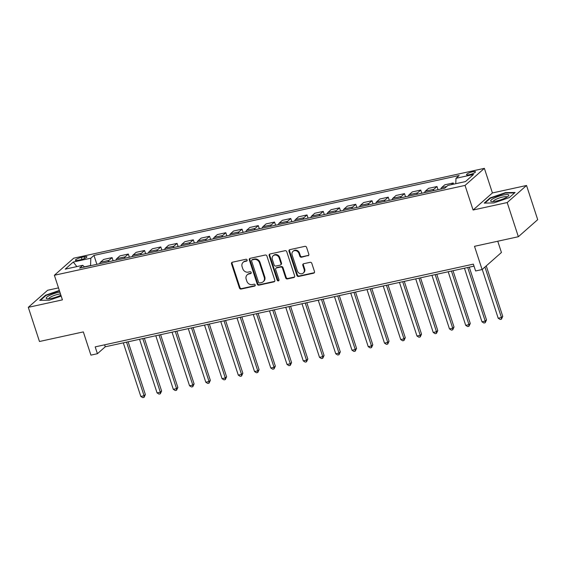 <?xml version="1.0" encoding="UTF-8"?>
<svg xmlns="http://www.w3.org/2000/svg" width="566" height="566" viewBox="0 0 566 566"><rect width="100%" height="100%" fill="white"/><g stroke="black" fill="none" stroke-linecap="round" stroke-linejoin="round"><path stroke-width="0.85" d="M247.123 259.999A1.012 0.891 -131.4 0 0 245.92 259.256L232.371 262.221A1.443 1.274 -131.4 0 0 231.529 263.841L239.425 287.988A1.443 1.274 -131.4 0 0 241.137 289.049L254.693 286.085A1.012 0.891 -131.4 0 0 254.077 284.21L252.323 284.592A4.62 4.068 -131.4 0 1 246.84 281.189L246.182 279.18A4.62 4.068 -131.4 0 1 247.208 274.821A4.62 4.068 -131.4 0 1 248.856 273.994L250.611 273.611A1.012 0.891 -131.4 0 0 250.002 271.73L248.248 272.112A4.62 4.068 -131.4 0 1 242.757 268.716L242.099 266.699A4.62 4.068 -131.4 0 1 243.125 262.348A4.62 4.068 -131.4 0 1 244.781 261.513L246.535 261.131A1.012 0.891 -131.4 0 0 247.123 259.999M472.674 171.774A4.705 0.983 -18.1 0 0 466.533 174.717A4.705 0.983 -18.1 0 0 469.327 174.731A4.705 0.983 -18.1 0 0 475.475 171.788A4.705 0.983 -18.1 0 0 472.674 171.774M307.982 255.811A1.443 1.274 -131.4 0 0 308.817 254.191L306.602 247.413A1.443 1.274 -131.4 0 0 304.89 246.351L289.834 249.648A1.443 1.274 -131.4 0 0 289 251.269L296.888 275.416A1.443 1.274 -131.4 0 0 298.607 276.477L313.656 273.187A1.443 1.274 -131.4 0 0 314.498 271.567L311.816 263.381A1.443 1.274 -131.4 0 0 310.104 262.32L303.666 263.728A1.443 1.274 -131.4 0 0 302.824 265.348L304.154 269.409A3.863 3.396 -131.4 0 1 303.298 273.045A3.863 3.396 -131.4 0 1 297.327 270.902L292.134 255.004A3.863 3.396 -131.4 0 1 292.99 251.361A3.863 3.396 -131.4 0 1 298.954 253.511L299.824 256.157A1.443 1.274 -131.4 0 0 301.536 257.219L308.498 255.351A1.443 1.274 -131.4 0 0 308.718 255.28M58.496 287.889L47.636 290.266L28.3 307.331L39.471 341.496L83.329 331.902L90.921 355.137L97.423 353.715L95.187 346.88L473.367 264.138L475.603 270.973L482.098 269.55L501.434 252.486L497.755 241.229M507.2 202.55L526.529 185.485L492.42 192.949L473.084 210.014L507.2 202.55L518.364 236.722L474.506 246.316L482.098 269.55M473.084 210.014L465.04 185.415L54.371 275.267L73.707 258.195L484.376 168.35L465.04 185.415M28.3 307.331L62.416 299.867L54.371 275.267M266.933 256.094A1.443 1.274 -131.4 0 0 265.213 255.033L250.165 258.329A1.443 1.274 -131.4 0 0 249.323 259.95L257.219 284.097A1.443 1.274 -131.4 0 0 258.931 285.158L273.986 281.861A1.443 1.274 -131.4 0 0 274.821 280.241L266.933 256.094M269.996 253.985L285.052 250.696A1.443 1.274 -131.4 0 1 286.764 251.757L294.66 275.904A1.443 1.274 -131.4 0 1 293.825 277.524L287.379 278.932A1.443 1.274 -131.4 0 1 285.667 277.871L282.462 268.079A1.443 1.274 -131.4 0 0 280.75 267.018L276.477 267.951A1.443 1.274 -131.4 0 0 275.642 269.572L278.974 279.767A1.012 0.891 -131.4 0 1 277.184 280.156L269.161 255.606A1.443 1.274 -131.4 0 1 269.996 253.985M526.529 185.485L537.7 219.658L518.364 236.722M78.08 260.296L80.938 259.667A4.556 0.948 -18.1 0 0 86.888 256.822A4.556 0.948 -18.1 0 0 84.178 256.808L81.32 257.438A4.556 0.948 -18.1 0 0 75.363 260.282A4.556 0.948 -18.1 0 0 78.08 260.296M84.582 267.01L82.756 265.305L79.601 268.1L444.784 188.202L447.939 185.407L465.485 181.573L473.537 174.47L455.991 178.304L459.153 175.517L93.97 255.415L90.808 258.202L90.567 265.702M82.756 265.305L65.217 269.147L73.262 262.044L90.808 258.202M492.42 192.949L484.376 168.35M97.423 353.715L105.262 346.795L474.011 266.119M90.503 265.518L84.412 266.848M104.611 344.821L105.262 346.795M96.878 264.315L93.97 255.415M113.122 260.763L112.089 257.601L103.642 259.447L100.479 262.235A5.879 2.505 77.7 0 0 99.722 263.692M129.366 257.212L128.333 254.042L119.886 255.896L116.723 258.683A5.879 2.505 77.7 0 0 115.966 260.141M145.611 253.653L144.578 250.49L136.13 252.337L132.968 255.132A5.879 2.505 77.7 0 0 132.211 256.589M161.855 250.101L160.822 246.939L152.374 248.785L149.219 251.573A5.879 2.505 77.7 0 0 148.455 253.03M178.106 246.543L177.066 243.38L168.618 245.234L165.463 248.021A5.879 2.505 77.7 0 0 164.699 249.479M194.35 242.991L193.317 239.828L184.87 241.675L181.707 244.47A5.879 2.505 77.7 0 0 180.943 245.927M210.594 239.439L209.561 236.277L201.114 238.123L197.951 240.911A5.879 2.505 77.7 0 0 197.187 242.368M226.839 235.88L225.806 232.718L217.358 234.572L214.196 237.359A5.879 2.505 77.7 0 0 213.432 238.817M243.083 232.329L242.05 229.166L233.602 231.013L230.44 233.808A5.879 2.505 77.7 0 0 229.683 235.265M259.327 228.777L258.294 225.615L249.847 227.461L246.684 230.249A5.879 2.505 77.7 0 0 245.927 231.706M275.571 225.218L274.538 222.056L266.091 223.91L262.928 226.697A5.879 2.505 77.7 0 0 262.171 228.155M291.815 221.667L290.783 218.504L282.335 220.351L279.172 223.145A5.879 2.505 77.7 0 0 278.415 224.596M308.06 218.115L307.027 214.953L298.579 216.799L295.417 219.587A5.879 2.505 77.7 0 0 294.66 221.044M324.304 214.556L323.271 211.394L314.823 213.24L311.661 216.035A5.879 2.505 77.7 0 0 310.904 217.493M340.548 211.005L339.515 207.842L331.068 209.689L327.905 212.483A5.879 2.505 77.7 0 0 327.148 213.934M356.799 207.453L355.759 204.291L347.312 206.137L344.156 208.925A5.879 2.505 77.7 0 0 343.392 210.382M373.044 203.894L372.003 200.732L363.556 202.578L360.4 205.373A5.879 2.505 77.7 0 0 359.636 206.831M389.288 200.343L388.255 197.18L379.807 199.027L376.645 201.814A5.879 2.505 77.7 0 0 375.881 203.272M405.532 196.791L404.499 193.622L396.051 195.475L392.889 198.263A5.879 2.505 77.7 0 0 392.125 199.72M421.776 193.232L420.743 190.07L412.296 191.916L409.133 194.711A5.879 2.505 77.7 0 0 408.369 196.169M438.02 189.681L436.987 186.518L428.54 188.365L425.377 191.152A5.879 2.505 77.7 0 0 424.62 192.61M453.628 184.169L453.232 182.96L444.784 184.813L441.622 187.601A5.879 2.505 77.7 0 0 440.864 189.058M112.089 257.601L108.927 260.388A5.879 2.505 77.7 0 0 108.17 261.846M128.333 254.042L125.171 256.837A5.879 2.505 77.7 0 0 124.414 258.294M144.578 250.49L141.415 253.285A5.879 2.505 77.7 0 0 140.658 254.735M160.822 246.939L157.659 249.726A5.879 2.505 77.7 0 0 156.902 251.184M177.066 243.38L173.911 246.175A5.879 2.505 77.7 0 0 173.146 247.632M193.317 239.828L190.155 242.616A5.879 2.505 77.7 0 0 189.391 244.073M209.561 236.277L206.399 239.064A5.879 2.505 77.7 0 0 205.635 240.522M225.806 232.718L222.643 235.513A5.879 2.505 77.7 0 0 221.879 236.97M242.05 229.166L238.887 231.954A5.879 2.505 77.7 0 0 238.123 233.411M258.294 225.615L255.132 228.402A5.879 2.505 77.7 0 0 254.375 229.86M274.538 222.056L271.376 224.851A5.879 2.505 77.7 0 0 270.619 226.308M290.783 218.504L287.62 221.292A5.879 2.505 77.7 0 0 286.863 222.749M307.027 214.953L303.864 217.74A5.879 2.505 77.7 0 0 303.107 219.198M323.271 211.394L320.108 214.189A5.879 2.505 77.7 0 0 319.351 215.646M339.515 207.842L336.353 210.63A5.879 2.505 77.7 0 0 335.596 212.087M355.759 204.291L352.604 207.078A5.879 2.505 77.7 0 0 351.84 208.536M372.003 200.732L368.848 203.527A5.879 2.505 77.7 0 0 368.084 204.977M388.255 197.18L385.092 199.968A5.879 2.505 77.7 0 0 384.328 201.425M404.499 193.622L401.336 196.416A5.879 2.505 77.7 0 0 400.572 197.874M420.743 190.07L417.581 192.865A5.879 2.505 77.7 0 0 416.817 194.315M436.987 186.518L433.825 189.306A5.879 2.505 77.7 0 0 433.061 190.763M453.232 182.96L451.286 184.679M455.764 183.695L455.991 178.304M76.87 266.593L73.262 262.044M59.338 290.464L45.556 295.204L39.733 300.341L49.362 300.171L61.185 296.103M515.095 192.475L505.466 192.645L490.015 197.959L484.192 203.102L493.821 202.925L509.273 197.612L515.095 192.475M45.712 295.678L45.556 295.204M490.17 198.433L490.015 197.959M505.608 193.077L505.466 192.645M247.101 260.657A1.012 0.891 -131.4 0 1 247.059 260.671L245.304 261.053A4.62 4.068 -131.4 0 0 243.649 261.888L243.125 262.348M247.208 274.821L247.731 274.361A4.62 4.068 -131.4 0 1 249.38 273.534L251.134 273.145A1.012 0.891 -131.4 0 0 251.184 273.137M232.152 262.291A1.443 1.274 -131.4 0 0 232.053 263.381L239.949 287.528A1.443 1.274 -131.4 0 0 241.661 288.589L255.216 285.625A1.012 0.891 -131.4 0 0 255.259 285.611M249.946 258.4A1.443 1.274 -131.4 0 0 249.847 259.483L257.742 283.637A1.443 1.274 -131.4 0 0 259.454 284.698L274.51 281.401A1.443 1.274 -131.4 0 0 274.729 281.33M252.181 259.9A1.012 0.891 -131.4 0 0 251.594 261.032L258.52 282.229A1.012 0.891 -131.4 0 0 259.723 282.972L261.57 282.568A4.62 4.068 -131.4 0 0 263.225 281.734A4.62 4.068 -131.4 0 0 264.251 277.382L259.518 262.893A4.62 4.068 -131.4 0 0 254.028 259.49L252.181 259.9L252.705 259.433A1.012 0.891 -131.4 0 0 252.344 259.617L251.82 260.077M263.225 281.734L263.749 281.274A4.62 4.068 -131.4 0 0 264.775 276.923L264.251 277.382M252.705 259.433L254.551 259.03A4.62 4.068 -131.4 0 1 260.035 262.433L264.775 276.923M275.96 268.213L276.484 267.746A1.443 1.274 -131.4 0 1 277 267.492L281.274 266.551A1.443 1.274 -131.4 0 1 282.986 267.619L286.191 277.411A1.443 1.274 -131.4 0 0 287.903 278.472L294.341 277.064A1.443 1.274 -131.4 0 0 294.561 276.993M269.784 254.056A1.443 1.274 -131.4 0 0 269.685 255.146L277.708 279.696A1.012 0.891 -131.4 0 0 278.953 280.425M279.144 257.912A3.863 3.396 -131.4 0 0 273.173 255.768A3.863 3.396 -131.4 0 0 272.317 259.412L274.149 265.008A1.443 1.274 -131.4 0 0 275.861 266.07L280.135 265.136A1.443 1.274 -131.4 0 0 280.977 263.515L279.144 257.912L279.668 257.452A3.863 3.396 -131.4 0 0 273.696 255.308L273.173 255.768M280.651 264.881L281.175 264.414A1.443 1.274 -131.4 0 0 281.493 263.056L280.977 263.515M279.668 257.452L281.493 263.056M292.99 251.361L293.513 250.901A3.863 3.396 -131.4 0 1 299.478 253.044L300.348 255.698A1.443 1.274 -131.4 0 0 302.06 256.759L308.498 255.351M303.298 273.045L303.815 272.586A3.863 3.396 -131.4 0 0 304.678 268.942L304.154 269.409M303.447 263.798A1.443 1.274 -131.4 0 0 303.348 264.888L304.678 268.942M289.615 249.719A1.443 1.274 -131.4 0 0 289.523 250.809L297.412 274.956A1.443 1.274 -131.4 0 0 299.124 276.017L314.18 272.72A1.443 1.274 -131.4 0 0 314.399 272.649M123.303 342.847L140.814 396.433L144.061 395.719L145.37 394.566L128.121 341.793M145.37 394.566L144.061 397.367L144.061 395.719L126.551 342.14M144.061 397.367L142.759 397.65L140.814 396.433M139.547 339.296L157.058 392.882L160.305 392.167L161.614 391.014L144.365 338.242M161.614 391.014L160.305 393.809L160.305 392.167L142.795 338.581M160.305 393.809L159.004 394.099L157.058 392.882M155.791 335.737L173.302 389.323L176.557 388.616L177.858 387.462L160.61 334.683M177.858 387.462L176.55 390.257L176.557 388.616L159.039 335.03M176.55 390.257L175.255 390.54L173.302 389.323M172.036 332.185L189.546 385.771L192.801 385.057L194.103 383.904L176.854 331.131M194.103 383.904L192.794 386.705L192.801 385.057L175.283 331.478M192.794 386.705L191.499 386.988L189.546 385.771M188.28 328.634L205.791 382.22L209.045 381.505L210.347 380.352L193.098 327.58M210.347 380.352L209.038 383.147L209.045 381.505L191.527 327.919M209.038 383.147L207.743 383.437L205.791 382.22M59.869 292.07A9.558 1.995 -18.1 0 0 50.197 295.148A9.558 1.995 -18.1 0 0 46.263 298.402A9.558 1.995 -18.1 0 0 47.063 298.763A9.558 1.995 -18.1 0 0 60.887 295.204M60.47 293.917A7.238 1.507 -18.1 0 0 52.794 296.011A7.238 1.507 -18.1 0 0 48.803 298.784M40.441 300.327L45.945 295.473L59.458 290.825M496.34 201.057A9.558 1.995 -18.1 0 0 508.402 195.999A9.558 1.995 -18.1 0 0 503.132 195.065A9.558 1.995 -18.1 0 0 493.092 198.694A9.558 1.995 -18.1 0 0 491.521 201.517A9.558 1.995 -18.1 0 0 496.34 201.057M507.016 197.053A7.238 1.507 -18.1 0 0 502.714 197.039A7.238 1.507 -18.1 0 0 493.262 201.546M484.899 203.088L490.404 198.227L505.374 193.084L514.6 192.914M204.524 325.075L222.042 378.661L225.289 377.954L226.591 376.8L209.342 324.021M226.591 376.8L225.289 379.595L225.289 377.954L207.772 324.368M225.289 379.595L223.987 379.878L222.042 378.661M220.768 321.523L238.286 375.109L241.533 374.395L242.842 373.242L225.586 320.469M242.842 373.242L241.533 376.043L241.533 374.395L224.016 320.816M241.533 376.043L240.232 376.326L238.286 375.109M237.013 317.972L254.53 371.551L257.778 370.843L259.087 369.69L241.838 316.918M259.087 369.69L257.778 372.485L257.778 370.843L240.26 317.257M257.778 372.485L256.476 372.775L254.53 371.551M253.257 314.413L270.774 367.999L274.022 367.292L275.331 366.138L258.082 313.359M275.331 366.138L274.022 368.933L274.022 367.292L256.511 313.705M274.022 368.933L272.72 369.216L270.774 367.999M269.501 310.861L287.019 364.447L290.266 363.733L291.575 362.58L274.326 309.807M291.575 362.58L290.266 365.381L290.266 363.733L272.755 310.154M290.266 365.381L288.964 365.664L287.019 364.447M285.752 307.31L303.263 360.889L306.51 360.181L307.819 359.028L290.57 306.256M307.819 359.028L306.51 361.823L306.51 360.181L289 306.595M306.51 361.823L305.208 362.106L303.263 360.889M301.996 303.751L319.507 357.337L322.754 356.63L324.063 355.476L306.814 302.697M324.063 355.476L322.754 358.271L322.754 356.63L305.244 303.043M322.754 358.271L321.453 358.554L319.507 357.337M318.241 300.199L335.751 353.785L338.999 353.071L340.308 351.918L323.059 299.145M340.308 351.918L338.999 354.719L338.999 353.071L321.488 299.485M338.999 354.719L337.697 355.002L335.751 353.785M334.485 296.648L351.995 350.227L355.243 349.519L356.552 348.366L339.303 295.594M356.552 348.366L355.243 351.161L355.243 349.519L337.732 295.933M355.243 351.161L353.948 351.444L351.995 350.227M350.729 293.089L368.24 346.675L371.494 345.968L372.796 344.814L355.547 292.035M372.796 344.814L371.487 347.609L371.494 345.968L353.976 292.381M371.487 347.609L370.192 347.892L368.24 346.675M366.973 289.537L384.484 343.123L387.738 342.409L389.04 341.256L371.791 288.483M389.04 341.256L387.731 344.057L387.738 342.409L370.221 288.823M387.731 344.057L386.437 344.34L384.484 343.123M383.217 285.986L400.735 339.565L403.983 338.857L405.284 337.704L388.035 284.924M405.284 337.704L403.975 340.499L403.983 338.857L386.465 285.271M403.975 340.499L402.681 340.782L400.735 339.565M399.462 282.427L416.979 336.013L420.227 335.298L421.528 334.145L404.28 281.373M421.528 334.145L420.227 336.947L420.227 335.298L402.709 281.719M420.227 336.947L418.925 337.23L416.979 336.013M415.706 278.875L433.223 332.461L436.471 331.747L437.78 330.594L420.524 277.821M437.78 330.594L436.471 333.388L436.471 331.747L418.953 278.161M436.471 333.388L435.169 333.678L433.223 332.461M431.95 275.317L449.468 328.903L452.715 328.195L454.024 327.042L436.775 274.262M454.024 327.042L452.715 329.837L452.715 328.195L435.197 274.609M452.715 329.837L451.413 330.12L449.468 328.903M448.194 271.765L465.712 325.351L468.959 324.636L470.268 323.483L453.019 270.711M470.268 323.483L468.959 326.285L468.959 324.636L451.449 271.057M468.959 326.285L467.658 326.568L465.712 325.351M464.438 268.213L481.956 321.799L485.203 321.085L486.512 319.932L469.264 267.159M486.512 319.932L485.203 322.726L485.203 321.085L467.693 267.499M485.203 322.726L483.902 323.016L481.956 321.799M482.246 269.423L498.2 318.241L501.448 317.533L502.757 316.38L486.251 265.886M502.757 316.38L501.448 319.174L501.448 317.533L484.949 267.039M501.448 319.174L500.146 319.457L498.2 318.241M108.927 260.388L100.479 262.235M125.171 256.837L116.723 258.683M141.415 253.285L132.968 255.132M157.659 249.726L149.219 251.573M173.911 246.175L165.463 248.021M190.155 242.616L181.707 244.47M206.399 239.064L197.951 240.911M222.643 235.513L214.196 237.359M238.887 231.954L230.44 233.808M255.132 228.402L246.684 230.249M271.376 224.851L262.928 226.697M287.62 221.292L279.172 223.145M303.864 217.74L295.417 219.587M320.108 214.189L311.661 216.035M336.353 210.63L327.905 212.483M352.604 207.078L344.156 208.925M368.848 203.527L360.4 205.373M385.092 199.968L376.645 201.814M401.336 196.416L392.889 198.263M417.581 192.865L409.133 194.711M433.825 189.306L425.377 191.152M446.723 186.483L441.622 187.601M81.964 259.412L81.32 257.438M84.709 258.436L84.178 256.808M245.304 261.053L244.781 261.513M251.134 273.145L250.611 273.611M249.38 273.534L248.856 273.994M255.216 285.625L254.693 286.085M241.661 288.589L241.137 289.049M239.949 287.528L239.425 287.988M232.053 263.381L231.529 263.841M247.059 260.671L246.535 261.131M274.51 281.401L273.986 281.861M259.454 284.698L258.931 285.158M257.742 283.637L257.219 284.097M249.847 259.483L249.323 259.95M260.035 262.433L259.518 262.893M254.551 259.03L254.028 259.49M294.341 277.064L293.825 277.524M287.903 278.472L287.379 278.932M286.191 277.411L285.667 277.871M282.986 267.619L282.462 268.079M281.274 266.551L280.75 267.018M277 267.492L276.477 267.951M277.708 279.696L277.184 280.156M269.685 255.146L269.161 255.606M302.06 256.759L301.536 257.219M300.348 255.698L299.824 256.157M299.478 253.044L298.954 253.511M303.348 264.888L302.824 265.348M314.18 272.72L313.656 273.187M299.124 276.017L298.607 276.477M297.412 274.956L296.888 275.416M289.523 250.809L289 251.269"/></g></svg>
